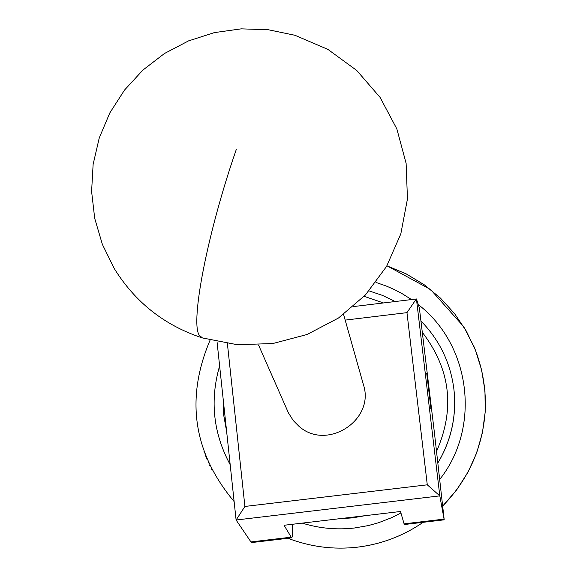 <?xml version="1.0" encoding="UTF-8"?>
<svg xmlns="http://www.w3.org/2000/svg" width="577" height="577" viewBox="0 0 577 577"><rect width="100%" height="100%" fill="white"/><g stroke="black" fill="none" stroke-linecap="round" stroke-linejoin="round"><path stroke-width="0.87" d="M426.713 373.305L430.925 408.328M434.517 433.601L419.335 307.786L416.435 298.965L439.811 495.874L444.203 519.819L434.517 433.601M291.515 537.865L251.853 542.546L250.952 541.933L236.101 520.007L217.039 341.772M444.182 519.827L404.282 524.536L400.503 511.496L284.064 525.272L291.623 537.851C292.481 537.418 292.777 532.888 292.517 524.269M353.376 306.582L416.435 298.965M427.283 484.817L439.811 495.874L236.101 520.007L244.908 506.447L427.283 484.817L406.958 312.647L345.183 320.105M227.396 343.611L244.908 506.447M406.958 312.647L416.298 298.98M343.575 314.422L363.402 384.614C375.36 420.128 326.568 451.517 298.785 426.114L293.282 420.561L288.428 412.872L258.525 344.974M383.474 302.947L364.123 296.333M226.624 431.408L223.703 415.151L223.119 398.649M369.085 290.887L382.486 295.402L395.238 301.526M421.008 321.05C439.465 340.012 450.421 362.63 453.861 388.898C456.768 415.281 451.466 439.898 437.979 462.761M365.154 515.672L352.446 517.901L339.565 518.701M439.862 459.53C451.986 437.539 456.667 414.062 453.89 389.107L453.861 388.898M436.616 451.207C455.224 408.768 450.478 369.165 422.364 332.388M427.499 377.719L431.221 407.953L427.499 377.719M290.873 537.216L250.952 541.933M444.023 519.12L403.958 523.851M236.296 149.486C207.569 232.12 190.136 322.154 199.245 335.208L202.455 337.942L237.313 344.714L272.777 343.546L307.079 334.494L338.49 318.014L365.436 294.941L386.576 266.415L400.82 233.873L407.456 198.928L406.114 163.349L396.853 128.931L380.106 97.426L356.723 70.437L327.859 49.362L294.991 35.291L268.399 29.759L241.258 28.85L214.348 32.608L188.484 40.917L164.431 53.531L142.894 70.084L124.509 90.077L109.825 112.912L99.258 137.917L93.128 164.351L91.599 191.434L94.707 218.358L102.36 244.345L114.311 268.637C135.148 302.168 164.229 325.176 201.553 337.66M386.936 265.795L406.273 273.931L424.246 284.778L440.46 298.114L454.589 313.657L466.317 331.09L475.412 350.044L481.672 370.117L484.961 390.896L485.214 411.935L482.415 432.786L476.638 453.017L467.99 472.202L456.659 489.931L442.884 505.827C469.26 478.513 483.432 445.898 485.401 407.968C485.812 386.9 482.083 366.59 474.2 347.058L463.706 326.697L430.601 289.531L386.943 265.781M287.973 538.283C310.419 546.909 333.607 549.867 357.524 547.162C381.411 544.234 403.28 535.946 423.136 522.308C403.28 535.939 381.411 544.219 357.538 547.155M302.24 523.115C319.326 528.409 336.759 530.032 354.538 527.991L368.335 525.575L378.454 522.762L391.531 517.713L400.921 512.989M439.89 479.206C481.059 427.283 470.782 344.822 418.296 304.62M411.502 299.557L401.924 293.527L394.401 289.582L386.633 286.163L375.952 282.42M211.665 469.296L211.449 468.877M210.093 466.129L209.776 465.466M208.593 462.913L208.189 462.011M207.172 459.667L206.696 458.527M205.83 456.378L205.297 455.001M204.568 453.053L203.991 451.452M219.621 365.926C209.689 400.287 213.209 433.219 230.187 464.716M431.214 407.961L430.759 408.545M427.088 373.6L426.504 373.146M210.086 340.134C185.239 398.815 193.252 452.62 234.125 501.564"/></g></svg>
